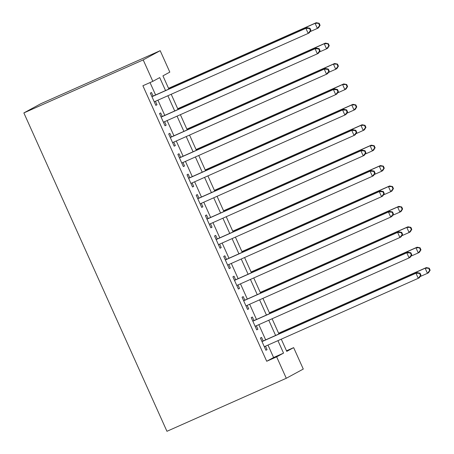 <?xml version="1.0" encoding="UTF-8"?>
<svg xmlns="http://www.w3.org/2000/svg" width="454" height="454" viewBox="0 0 454 454"><rect width="100%" height="100%" fill="white"/><g stroke="black" fill="none" stroke-linecap="round" stroke-linejoin="round"><path stroke-width="0.68" d="M286.502 350.806L293.647 347.633L303.278 369.062L286.287 378.278L166.947 431.3L23.863 112.921L40.854 103.705L160.188 50.683L169.819 72.112L162.935 75.852L168.871 89.069M263.161 340.982L261.555 337.413L260.409 338.037L265.913 350.278L267.06 349.659L265.499 346.181M253.99 320.575L252.384 317.006L251.238 317.624L256.737 329.871L257.889 329.246L256.323 325.773M244.819 300.168L243.213 296.593L242.061 297.217L247.566 309.463L248.713 308.839L247.152 305.36M235.643 279.755L234.043 276.185L232.891 276.809L238.395 289.05L239.542 288.432L237.981 284.953M226.472 259.348L224.866 255.778L223.72 256.397L229.225 268.643L230.371 268.019L228.81 264.546M217.301 238.94L215.695 235.365L214.549 235.989L220.048 248.236L221.2 247.612L219.634 244.133M208.131 218.527L206.525 214.958L205.378 215.582L210.877 227.829L212.029 227.204L210.463 223.726M198.954 198.12L197.354 194.55L196.202 195.175L201.707 207.416L202.853 206.797L201.292 203.318M189.783 177.713L188.177 174.143L187.031 174.762L192.536 187.008L193.682 186.384L192.121 182.911M180.613 157.305L179.007 153.73L177.86 154.354L183.365 166.601L184.511 165.977L182.945 162.498M171.442 136.892L169.836 133.323L168.689 133.947L174.188 146.188L175.34 145.569L173.774 142.091M162.265 116.485L160.665 112.915L159.513 113.534L165.018 125.781L166.164 125.156L164.603 121.683M165.54 90.55L159.717 77.594L152.833 81.334L142.885 85.749L266.708 361.271L273.597 357.531L267.996 345.068M265.664 339.876L258.825 324.661M256.487 319.463L249.655 304.254M247.317 299.055L240.478 283.841M238.146 278.648L231.307 263.433M228.975 258.235L222.137 243.026M219.798 237.828L212.966 222.613M210.628 217.421L203.789 202.206M201.457 197.013L194.618 181.799M192.286 176.6L185.448 161.391M183.11 156.193L176.277 140.978M173.939 135.786L167.1 120.571M164.768 115.373L157.93 100.164M155.597 94.965L150.03 82.577M153.094 96.078L151.488 92.502L150.342 93.127L155.847 105.373L156.993 104.749L155.433 101.27M286.287 378.278L276.656 356.85L283.54 353.116L277.939 340.653M266.708 361.271L276.656 356.85M152.833 81.334L143.197 59.9L23.863 112.921M281.276 339.172L286.758 351.373L293.647 347.633M171.209 94.262L178.047 109.476M180.38 114.675L187.218 129.884M189.551 135.082L196.389 150.291M198.727 155.489L205.56 170.704M207.898 175.897L214.736 191.111M217.069 196.31L223.907 211.519M226.24 216.717L233.078 231.932M235.41 237.124L242.249 252.339M244.587 257.537L251.42 272.746M253.758 277.944L260.596 293.153M262.928 298.352L269.767 313.566M272.099 318.759L278.938 333.974M160.188 50.683L143.197 59.9M275.606 335.455L268.768 320.24M266.436 315.048L259.597 299.833M257.259 294.635L250.426 279.426M248.088 274.227L241.25 259.013M238.917 253.82L232.079 238.605M229.747 233.413L222.908 218.198M220.57 213L213.738 197.791M211.399 192.592L204.567 177.378M202.229 172.185L195.39 156.971M193.058 151.772L186.219 136.563M183.887 131.365L177.049 116.15M174.711 110.958L167.878 95.743M273.597 357.531L283.54 353.116M155.801 105.277L156.993 104.749M164.978 125.69L166.164 125.156M174.149 146.097L175.34 145.569M183.32 166.504L184.511 165.977M192.49 186.917L193.682 186.384M201.667 207.325L202.853 206.797M210.838 227.732L212.029 227.204M220.008 248.139L221.2 247.612M229.179 268.552L230.371 268.019M238.356 288.96L239.542 288.432M247.526 309.367L248.713 308.839M256.697 329.78L257.889 329.246M265.868 350.187L267.06 349.659M310.888 30.293L309.969 28.25L309.509 28.5L310.428 30.543L310.888 30.293L309.333 32.784L308.187 33.409L154.241 101.804M310.428 30.543L308.187 33.409L305.894 28.307L307.04 27.683L151.908 96.606M151.948 96.702L305.894 28.307L309.509 28.5M309.969 28.25L307.04 27.683M310.014 31.695L317.369 28.426L315.076 23.324L316.228 22.7L168.536 88.314M318.697 23.517L319.61 25.56L320.07 25.311L319.156 23.268L315.076 23.324L168.576 88.411M320.07 25.311L318.521 27.802L317.369 28.426L319.61 25.56M316.228 22.7L319.156 23.268M320.059 50.7L319.145 48.657L318.685 48.907L319.599 50.95L320.059 50.7L318.509 53.192L317.357 53.816L163.412 122.211M319.599 50.95L317.357 53.816L315.065 48.714L316.211 48.09L161.079 117.013M161.119 117.109L315.065 48.714L318.685 48.907M319.145 48.657L316.211 48.09M329.229 71.108L328.316 69.07L327.856 69.32L328.775 71.357L329.229 71.108L327.68 73.605L326.528 74.223L172.582 142.618M328.775 71.357L326.528 74.223L324.235 69.121L325.387 68.497L170.25 137.426M170.29 137.517L324.235 69.121L327.856 69.32M328.316 69.07L325.387 68.497M338.406 91.521L337.487 89.478L337.027 89.727L337.946 91.77L338.406 91.521L336.851 94.012L335.705 94.636L181.759 163.026M337.946 91.77L335.705 94.636L333.412 89.534L334.558 88.91L179.421 157.833M179.466 157.924L333.412 89.534L337.027 89.727M337.487 89.478L334.558 88.91M347.577 111.928L346.657 109.885L346.198 110.135L347.117 112.178L347.577 111.928L346.022 114.419L344.875 115.044L190.93 183.439M347.117 112.178L344.875 115.044L342.583 109.942L343.729 109.318L188.592 178.24M188.637 178.337L342.583 109.942L346.198 110.135M346.657 109.885L343.729 109.318M319.185 52.102L326.545 48.833L324.252 43.732L325.399 43.107L177.707 108.722M327.867 43.925L328.787 45.968L329.246 45.718L328.327 43.68L324.252 43.732L177.747 108.818M329.246 45.718L327.692 48.209L326.545 48.833L328.787 45.968M325.399 43.107L328.327 43.68M328.361 72.509L335.716 69.241L333.423 64.139L334.57 63.52L186.878 129.135M337.038 64.337L337.958 66.375L338.417 66.125L337.498 64.088L333.423 64.139L186.923 129.225M338.417 66.125L336.862 68.622L335.716 69.241L337.958 66.375M334.57 63.52L337.498 64.088M337.532 92.922L344.887 89.654L342.594 84.552L343.74 83.928L196.054 149.542M346.215 84.745L347.128 86.788L347.588 86.538L346.669 84.495L342.594 84.552L196.094 149.638M347.588 86.538L346.033 89.029L344.887 89.654L347.128 86.788M343.74 83.928L346.669 84.495M346.703 113.33L354.058 110.061L351.765 104.959L352.917 104.335L205.225 169.949M355.386 105.152L356.299 107.195L356.759 106.945L355.845 104.902L351.765 104.959L205.265 170.046M356.759 106.945L355.21 109.437L354.058 110.061L356.299 107.195M352.917 104.335L355.845 104.902M356.748 132.335L355.834 130.298L355.374 130.542L356.288 132.585L356.748 132.335L355.193 134.827L354.046 135.451L200.101 203.846M356.288 132.585L354.046 135.451L351.754 130.349L352.9 129.725L197.768 198.648M197.808 198.744L351.754 130.349L355.374 130.542M355.834 130.298L352.9 129.725M355.874 133.737L363.234 130.468L360.936 125.366L362.088 124.742L214.396 190.362M364.556 125.565L365.476 127.602L365.935 127.353L365.016 125.315L360.936 125.366L214.436 190.453M365.935 127.353L364.38 129.844L363.234 130.468L365.476 127.602M362.088 124.742L365.016 125.315M365.918 152.743L365.005 150.705L364.545 150.955L365.464 152.992L365.918 152.743L364.369 155.24L363.217 155.858L209.271 224.253M365.464 152.992L363.217 155.858L360.924 150.756L362.076 150.138L206.939 219.061M206.979 219.151L360.924 150.756L364.545 150.955M365.005 150.705L362.076 150.138M365.05 154.144L372.405 150.881L370.112 145.774L371.259 145.155L223.567 210.769M373.727 145.972L374.646 148.01L375.106 147.766L374.187 145.723L370.112 145.774L223.612 210.86M375.106 147.766L373.551 150.257L372.405 150.881L374.646 148.01M371.259 145.155L374.187 145.723M375.095 173.156L374.175 171.113L373.716 171.362L374.635 173.405L375.095 173.156L373.54 175.647L372.394 176.271L218.448 244.666M374.635 173.405L372.394 176.271L370.101 171.169L371.247 170.545L216.11 239.468M216.155 239.564L370.101 171.169L373.716 171.362M374.175 171.113L371.247 170.545M374.221 174.557L381.576 171.289L379.283 166.187L380.429 165.562L232.737 231.177M382.898 166.38L383.817 168.423L384.277 168.173L383.358 166.13L379.283 166.187L232.783 231.273M384.277 168.173L382.722 170.664L381.576 171.289L383.817 168.423M380.429 165.562L383.358 166.13M384.266 193.563L383.346 191.52L382.887 191.77L383.806 193.813L384.266 193.563L382.711 196.054L381.564 196.678L227.619 265.074M383.806 193.813L381.564 196.678L379.272 191.577L380.418 190.952L225.28 259.875M225.326 259.972L379.272 191.577L382.887 191.77M383.346 191.52L380.418 190.952M383.392 194.965L390.746 191.696L388.454 186.594L389.6 185.97L241.914 251.584M392.074 186.787L392.988 188.83L393.448 188.58L392.534 186.543L388.454 186.594L241.954 251.681M393.448 188.58L391.898 191.072L390.746 191.696L392.988 188.83M389.6 185.97L392.534 186.543M393.436 213.97L392.523 211.933L392.063 212.183L392.977 214.22L393.436 213.97L391.881 216.467L390.735 217.086L236.789 285.481M392.977 214.22L390.735 217.086L388.442 211.984L389.589 211.36L234.457 280.288M234.497 280.379L388.442 211.984L392.063 212.183M392.523 211.933L389.589 211.36M402.607 234.383L401.694 232.34L401.234 232.59L402.148 234.633L402.607 234.383L401.058 236.874L399.906 237.499L245.96 305.888M402.148 234.633L399.906 237.499L397.613 232.397L398.765 231.773L243.628 300.696M243.667 300.786L397.613 232.397L401.234 232.59M401.694 232.34L398.765 231.773M411.784 254.79L410.864 252.747L410.405 252.997L411.324 255.04L411.784 254.79L410.229 257.282L409.082 257.906L255.137 326.301M411.324 255.04L409.082 257.906L406.79 252.804L407.936 252.18L252.799 321.103M252.844 321.199L406.79 252.804L410.405 252.997M410.864 252.747L407.936 252.18M420.954 275.198L420.035 273.16L419.575 273.404L420.495 275.447L420.954 275.198L419.4 277.689L418.253 278.313L264.307 346.708M420.495 275.447L418.253 278.313L415.96 273.212L417.107 272.587L261.969 341.51M262.015 341.607L415.96 273.212L419.575 273.404M420.035 273.16L417.107 272.587M392.562 215.372L399.917 212.103L397.625 207.001L398.777 206.383L251.085 271.997M401.245 207.2L402.165 209.237L402.619 208.988L401.705 206.95L397.625 207.001L251.124 272.088M402.619 208.988L401.069 211.485L399.917 212.103L402.165 209.237M398.777 206.383L401.705 206.95M401.733 235.785L409.094 232.516L406.801 227.414L407.947 226.79L260.256 292.404M410.416 227.607L411.335 229.65L411.795 229.401L410.876 227.358L406.801 227.414L260.301 292.501M411.795 229.401L410.24 231.892L409.094 232.516L411.335 229.65M407.947 226.79L410.876 227.358M410.91 256.192L418.265 252.923L415.972 247.822L417.118 247.197L269.426 312.812M419.587 248.015L420.506 250.058L420.966 249.808L420.046 247.765L415.972 247.822L269.472 312.908M420.966 249.808L419.411 252.299L418.265 252.923L420.506 250.058M417.118 247.197L420.046 247.765M420.081 276.599L427.435 273.331L425.143 268.229L426.289 267.605L278.603 333.225M428.763 268.428L429.677 270.465L430.137 270.215L429.223 268.178L425.143 268.229L278.642 333.315M430.137 270.215L428.582 272.706L427.435 273.331L429.677 270.465M426.289 267.605L429.223 268.178"/></g></svg>
